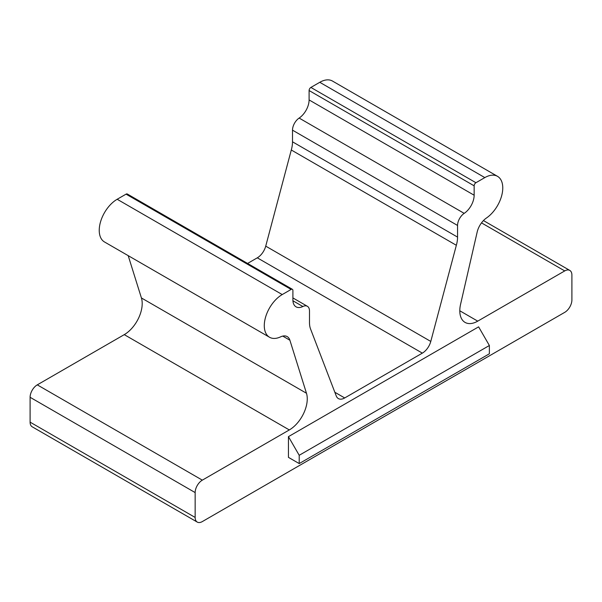 <?xml version="1.0" encoding="UTF-8"?>
<svg xmlns="http://www.w3.org/2000/svg" width="602" height="602" viewBox="0 0 602 602"><rect width="100%" height="100%" fill="white"/><g stroke="black" fill="none" stroke-linecap="round" stroke-linejoin="round"><path stroke-width="0.9" d="M489.373 353.788L299.209 463.578L288.441 457.362L288.441 436.646L299.209 455.293L489.373 345.503L489.373 353.788M571.9 299.924A10.151 5.862 -60 0 1 564.721 312.355L202.325 521.58A10.151 5.862 -60 0 1 197.253 522.084A10.151 5.862 -60 0 1 195.153 517.442L195.153 492.579A10.151 5.862 -60 0 1 202.325 480.148L289.314 429.933A25.374 14.651 120 0 0 306.471 393.249L289.893 340.228A15.223 8.789 120 0 0 287.214 336.616A15.223 8.789 120 0 0 280.585 336.857A25.374 14.651 -60 0 1 269.538 337.255A25.374 14.651 -60 0 1 265.648 316.923A25.374 14.651 -60 0 1 282.225 294.566L291.112 289.434A2.536 1.467 -60 0 1 292.376 289.306A2.536 1.467 -60 0 1 292.903 290.473L292.903 299.856A15.223 8.789 120 0 0 296.056 306.832A15.223 8.789 120 0 0 302.859 306.508A10.151 5.862 -60 0 1 307.389 306.298A10.151 5.862 -60 0 1 309.496 310.941L309.496 322.589A25.374 14.651 120 0 0 310.707 329.377L336.27 395.996A12.687 7.322 120 0 0 338.362 398.577A12.687 7.322 120 0 0 344.705 397.952L422.348 353.126A12.687 7.322 120 0 0 430.784 341.432L456.346 245.285A25.374 14.651 120 0 0 457.558 237.105L457.558 225.457A10.151 5.862 -60 0 1 464.195 213.364A15.223 8.789 120 0 0 474.15 195.221L474.15 185.83A2.536 1.467 -60 0 1 475.941 182.722L484.828 177.598A25.374 14.651 -60 0 1 497.515 176.333A25.374 14.651 -60 0 1 501.699 195.612A25.374 14.651 -60 0 1 486.469 217.992A15.223 8.789 120 0 0 477.153 232.109L460.583 304.273A25.374 14.651 120 0 0 465.053 322.401A25.374 14.651 120 0 0 477.74 321.144L564.721 270.923A10.151 5.862 -60 0 1 569.801 270.418A10.151 5.862 -60 0 1 571.9 275.069L571.9 299.924M299.209 463.578L299.209 455.293M489.373 345.503L478.613 326.856L288.441 436.646M197.253 522.084L32.199 426.795A10.151 5.862 -60 0 1 30.1 422.145L30.1 397.29A10.151 5.862 -60 0 1 37.279 384.859L124.26 334.637A25.374 14.651 120 0 0 141.417 297.96L128.196 255.647M269.538 337.255L104.485 241.959A25.374 14.651 -60 0 1 100.602 221.634A25.374 14.651 -60 0 1 117.172 199.27L126.059 194.145A2.536 1.467 -60 0 1 127.331 194.017L292.376 289.306M497.515 176.333L332.462 81.044A25.374 14.651 -60 0 0 319.775 82.301L310.888 87.433A2.536 1.467 -60 0 0 309.097 90.541L309.097 99.932A15.223 8.789 120 0 1 299.141 118.067A10.151 5.862 -60 0 0 292.504 130.16L292.504 141.809A25.374 14.651 120 0 1 291.293 149.996L265.73 246.135A12.687 7.322 120 0 1 257.295 257.829L247.58 263.443M291.293 149.996L456.346 245.285M30.1 422.145L195.153 517.442M30.1 397.29L195.153 492.579M37.279 384.859L202.325 480.148M481.502 222.875L564.721 270.923M459.8 310.782L477.74 321.144M319.775 82.301L484.828 177.598M310.888 87.433L475.941 182.722M309.097 90.541L474.15 185.83M309.097 99.932L474.15 195.221M299.141 118.067L464.195 213.364M292.504 130.16L457.558 225.457M292.504 141.809L457.558 237.105M265.73 246.135L430.784 341.432M257.295 257.829L422.348 353.126M334.832 392.256L344.705 397.952M292.933 300.782L302.859 306.508M126.059 194.145L291.112 289.434M117.172 199.27L282.225 294.566M282.752 336.097L289.893 340.228M141.417 297.96L306.471 393.249M124.26 334.637L289.314 429.933M569.801 270.418L483.451 220.573M307.389 306.298L292.903 297.93"/></g></svg>
